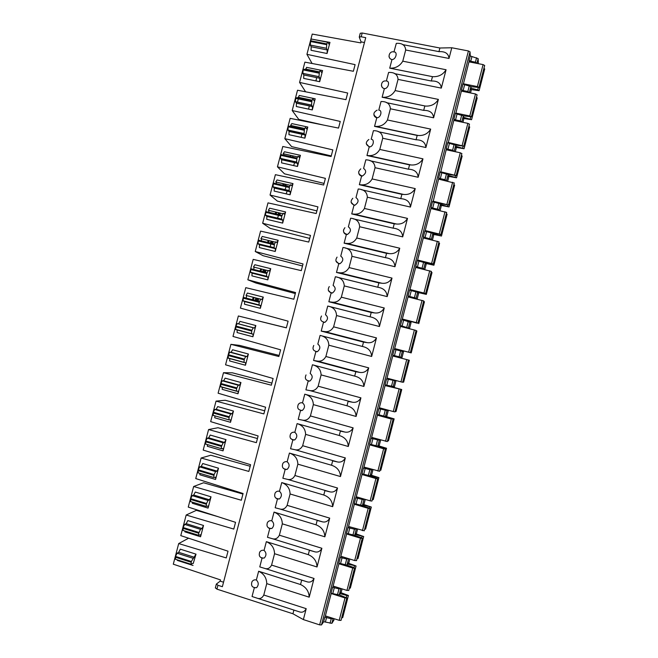 <?xml version="1.0" encoding="UTF-8"?>
<svg xmlns="http://www.w3.org/2000/svg" width="658" height="658" viewBox="0 0 658 658"><rect width="100%" height="100%" fill="white"/><g stroke="black" fill="none" stroke-linecap="round" stroke-linejoin="round"><path stroke-width="0.99" d="M227.183 568.257L226.13 572.263M223.539 582.215L220.191 581.137L216.433 584.016L217.938 585.275L216.926 589.132L292.942 613.774L293.904 610.073M188.599 538.203L178.696 543.574L173.293 564.194L220.512 579.912L220.191 581.137M178.696 543.574L226.253 557.935L228.013 551.19L180.777 535.628L186.181 515.025L233.787 529.073L235.548 522.329L188.262 507.088L193.658 486.501L241.321 500.236L243.082 493.508L195.739 478.572L201.126 458.009L248.847 471.432L250.599 464.712L203.199 450.088L208.586 429.551L256.365 442.661L258.117 435.941L210.659 421.63L216.038 401.117L263.866 413.915L265.618 407.203L218.111 393.204L223.481 372.708L271.367 385.201L273.119 378.498L225.554 364.812L230.917 344.331L278.86 356.513L280.612 349.817L232.99 336.444L238.352 315.98L286.345 327.857L288.097 321.17L240.417 308.1L245.771 287.661L293.822 299.234L295.565 292.547L247.836 279.79L253.19 259.375L301.29 270.635L303.034 263.957L255.246 251.512L260.593 231.114L308.758 242.07L310.494 235.399L262.657 223.251L267.995 202.878L316.21 213.529L317.946 206.867L270.051 195.031L275.389 174.674L323.654 185.021L325.397 178.359L277.446 166.836L282.776 146.495L331.097 156.538L332.833 149.892L284.824 138.665L290.153 118.35L338.525 128.088L340.26 121.442L292.201 110.528L297.523 90.228L345.952 99.662L347.679 93.025L299.571 82.415L304.884 62.14L353.362 71.27L355.098 64.64L306.932 54.334L312.237 34.076L360.773 42.902L361.045 41.865L359.26 37.062L361.209 36.782L365.733 37.662L222.363 586.706L217.938 585.275M364.458 42.531L361.045 41.865M360.798 55.733L360.888 56.226M353.387 84.191L353.469 84.627M323.711 198.445L324.698 194.793M264.829 424.081L263.842 427.873M257.311 452.86L256.316 456.685M249.793 481.664L248.782 485.53M242.259 510.493L241.239 514.416M234.725 539.363L233.689 543.319M203.519 525.471L200.567 536.764L200.739 534.74L198.56 535.283L198.732 533.243L200.501 529.353L201.973 528.563L203.519 525.471L187.801 520.585L186.214 523.653L184.659 524.41L183.056 527.51L183.08 530.463M211.021 496.823L208.068 508.099L208.241 506.01L206.143 506.372L206.522 503.502L208.06 500.467L209.499 499.825L211.021 496.823L195.278 492.044L193.715 495.022L192.202 495.63L190.623 498.641L190.623 501.676M218.505 468.208L215.561 479.468L215.742 477.313L213.718 477.494L214.097 474.558L215.618 471.613L217.017 471.12L218.505 468.208L202.754 463.528L201.216 466.415L199.744 466.884L198.181 469.804L198.157 472.913M225.99 439.618L223.046 450.87L223.226 448.641L221.294 448.649L221.466 446.404L223.161 442.785L224.518 442.439L225.99 439.618L210.215 435.045L208.701 437.841L207.27 438.162L205.732 440.992L205.691 444.191M233.467 411.061L230.522 422.296L230.703 419.993L228.852 419.837L229.231 416.753L230.703 413.989L232.019 413.792L233.467 411.061L217.675 406.586L216.186 409.301L214.788 409.473L213.274 412.212L213.208 415.494M240.935 382.528L237.999 393.755L238.18 391.378L236.411 391.058L236.584 388.656L238.229 385.218L239.512 385.177L240.935 382.528L225.126 378.153L223.654 380.785L222.297 380.809L220.808 383.466L220.726 386.822L236.526 391.222M248.395 354.02L245.459 365.239L245.64 362.78L243.954 362.311L244.332 359.071L245.755 356.488L246.997 356.587L248.395 354.02L232.57 349.76L231.123 352.293L229.806 352.178L228.342 354.744L228.227 358.182L244.093 362.492M255.847 325.554L252.919 336.756L253.1 334.215L251.488 333.598L251.874 330.275L253.272 327.774L254.473 328.021L255.847 325.554L239.997 321.384L238.583 323.835L237.299 323.571L235.86 326.047L235.729 329.576L251.693 333.803M263.29 297.103L260.362 308.298L260.543 305.674L259.022 304.925L259.203 302.261L260.774 299.102L261.942 299.489L263.29 297.103L247.424 293.04L246.026 295.409L260.56 299.135M246.108 298.09L246.758 295.598M270.734 268.686L267.806 279.872L267.987 277.158L266.548 276.278L266.729 273.522L268.275 270.446L269.402 270.989L270.734 268.686L254.852 264.73L253.47 267.008L267.888 270.611M253.618 269.435L254.202 267.189M278.161 240.302L275.241 251.479L275.422 248.666L274.057 247.663L274.444 244.06L275.768 241.831L276.853 242.514L278.161 240.302L262.262 236.444L260.905 238.64L275.241 242.119M261.111 240.82L261.637 238.813M285.588 211.942L282.66 223.103L282.85 220.2L281.566 219.081L281.756 216.137L283.253 213.241L284.297 214.072L285.588 211.942L269.665 208.191L268.332 210.297L282.611 213.669M268.604 212.221L269.064 210.47M292.999 183.615L290.079 194.768L290.268 191.758L289.068 190.532L289.446 186.732L290.729 184.676L291.741 185.655L292.999 183.615L277.059 179.963L275.751 181.978L289.989 185.252M276.089 183.664L276.492 182.151M300.41 155.313L297.49 166.458L297.679 163.349L296.552 162.016L296.939 158.117L298.197 156.143L299.168 157.27L300.41 155.313L284.453 151.759L283.17 153.692L297.375 156.867M283.573 155.124L283.902 153.857M307.804 127.043L304.893 138.172L305.09 134.956L304.037 133.525L304.424 129.527C304.876 127.981 305.287 127.348 305.657 127.644L306.587 128.91L307.804 127.043L291.831 123.589L290.573 125.439L304.761 128.516M291.042 126.624L291.305 125.596M312.287 109.919L315.198 98.799C314.754 100.32 314.359 100.921 314.006 100.584L313.118 99.169C312.756 98.823 312.353 99.424 311.908 100.962L311.514 105.074L312.484 106.596L312.287 109.919L296.306 106.522L296.462 103.207L312.484 106.596M298.707 97.368L298.502 98.149M298.304 98.897L297.449 102.171M319.681 81.691L322.584 70.587C322.149 72.1 321.754 72.668 321.417 72.281L320.561 70.727C320.216 70.332 319.821 70.9 319.377 72.429L318.974 76.657L319.878 78.261L319.681 81.691L303.675 78.401L303.832 74.971L319.878 78.261M327.059 53.495L329.962 42.4C329.526 43.913 329.14 44.448 328.811 44.012L327.997 42.309C327.668 41.865 327.281 42.408 326.837 43.93L326.434 48.264L327.265 49.942L327.059 53.495L311.037 50.304L311.193 46.759L327.265 49.942M193.23 563.487L196.01 554.151L191.338 561.488L190.968 564.227L192.868 563.371M177.479 559.9L177.364 560.419L193.057 565.452M196.01 554.151L180.308 549.159L178.705 552.317L177.109 553.222L175.48 556.413L175.522 559.275M185.021 531.039L184.849 531.837L200.567 536.764M192.547 502.202L192.333 503.28L208.068 508.099M200.048 473.398L199.81 474.755L215.561 479.468M207.525 444.627L207.278 446.256L223.046 450.87M214.977 415.881L214.738 417.789L230.522 422.296M222.404 387.159L222.19 389.347L237.999 393.755M229.782 358.462L229.634 360.938L245.459 365.239M253.1 334.215L237.225 330.012L237.077 332.553L252.919 336.756M259.4 301.512L243.37 297.383L243.024 300.796L244.653 301.57L244.505 304.202L260.362 308.298M266.926 272.774L250.879 268.752L250.534 272.248L252.08 273.16L251.924 275.875L267.806 279.872M274.444 244.06L258.372 240.145L258.026 243.74L259.491 244.768L259.342 247.581L275.241 251.479M281.953 215.388L265.865 211.572L265.519 215.265L266.901 216.408L266.753 219.311L282.66 223.103M289.446 186.732L273.35 183.031L272.996 186.814L274.304 188.065L274.147 191.075L290.079 194.768M296.939 158.117L280.818 154.515L280.473 158.405L281.69 159.754L281.542 162.863L297.49 166.458M304.424 129.527L288.286 126.023L287.941 130.021L289.076 131.468L288.928 134.676L304.893 138.172M311.908 100.962L295.746 97.565L295.401 101.677L296.462 103.207M315.198 98.799L299.209 95.451C298.765 96.965 298.354 97.557 297.967 97.211L312.147 100.189M319.377 72.429L303.198 69.139L302.844 73.359L303.832 74.971M322.584 70.587L306.579 67.338C306.135 68.843 305.731 69.403 305.361 69.016L319.533 71.895M327.585 42.227L311.851 39.135C311.489 38.682 311.086 39.217 310.642 40.738L310.288 45.073L311.193 46.751L327.265 49.95M329.962 42.4L313.858 39.529M256.357 579.994C258.759 582.429 258.841 584.987 256.604 587.66C252.327 587.857 250.772 585.9 251.948 581.787C252.993 580.117 254.465 579.525 256.357 579.994L258.635 571.251L300.533 584.534L301.677 580.142L307.533 581.943C310.321 582.56 312.484 581.401 314.047 578.464L309.194 597.176L266.761 583.63L263.792 595.021L306.209 608.675L303.371 619.589L319.648 624.878L321.507 624.927L323.654 621.72L331.895 623.323L334.083 619.803M256.604 587.66L254.333 587.767L252.047 596.51L257.821 598.41C260.346 598.986 262.336 597.859 263.792 595.021M359.276 37.004L360.247 33.287L362.196 32.999L439.898 48.009L438.952 51.637M393.945 51.949C389.034 50.518 386.97 58.57 391.987 59.574C395.919 59.664 397.967 51.694 393.945 51.949L396.313 43.362C402.153 42.967 405.279 45.18 405.69 50.008L402.778 61.186L446.075 69.74C443.064 74.634 438.59 76.953 432.66 76.69L389.717 68.161L391.954 59.574C390.21 59.13 389.232 58.019 389.01 56.251M432.446 76.69L431.327 81.008C437.496 80.77 440.827 83.138 441.312 88.114L446.075 69.74M394.578 73.638L431.327 81.008M385.522 80.95C380.834 80.58 379.937 87.95 384.585 88.657C388.459 88.583 390.252 80.86 386.361 81.024L388.598 72.438C394.487 72.158 397.629 74.469 398.041 79.388L395.129 90.574L438.376 99.407C435.456 104.161 431.146 106.382 425.446 106.07L382.134 97.252L384.371 88.657C382.66 88.213 381.681 87.111 381.443 85.367M424.813 106.053L423.694 110.371C429.83 110.297 433.137 112.773 433.606 117.798L438.376 99.407M386.419 102.648L423.694 110.371M377.133 110.141C372.831 112.691 372.847 115.232 377.174 117.757C380.974 117.543 382.537 110.059 378.778 110.133L381.023 101.529C386.863 101.406 389.988 103.832 390.383 108.792L387.463 119.995L430.669 129.108L425.89 147.524L382.717 138.238L379.798 149.448L422.954 158.841L418.167 177.273L375.044 167.708L372.124 178.935L415.231 188.607L410.436 207.064L367.361 197.211L364.433 208.454L407.491 218.407L402.704 236.88L359.671 226.747L356.743 237.999L399.751 248.231L394.956 266.729L351.972 256.316L349.044 267.576L392.004 278.095L387.2 296.602L344.266 285.917L341.337 297.186L384.247 307.985L379.436 326.516L336.559 315.544L333.614 326.829L376.475 337.908L371.663 356.463L328.836 345.203L325.891 356.496L368.702 367.863L363.882 386.435L321.104 374.896L318.159 386.205L360.921 397.851L356.093 416.448L313.364 404.621L310.42 415.938L353.132 427.873L348.296 446.486L305.616 434.37L302.664 445.705L345.327 457.927L340.49 476.556L297.86 464.161L294.907 475.504L337.521 488.014L332.677 506.668L290.096 493.977L287.143 505.336L329.707 518.134L324.863 536.805L282.323 523.834L279.37 535.201L321.877 548.279L317.033 566.974L274.55 553.715L271.581 565.09L314.047 578.464M373.867 114.525C374.131 116.244 375.101 117.321 376.787 117.774L374.55 126.377L375.545 126.402C380.752 126.714 384.724 124.584 387.463 119.995M378.21 131.682L416.062 139.776L417.18 135.449L374.55 126.377M382.717 138.238C382.331 133.22 379.238 130.695 373.431 130.662L371.186 139.266C374.821 139.29 373.464 146.545 369.755 146.898L369.196 146.915L366.95 155.527L368.332 155.584C373.333 155.946 377.149 153.898 379.798 149.448M366.284 143.724L369.196 146.915M369.977 160.733L408.412 169.205L409.539 164.878L366.95 155.527M375.044 167.708C374.673 162.641 371.606 160.009 365.832 159.82L363.586 168.432C366.728 170.792 366.309 173.334 362.319 176.056L361.596 176.089L359.35 184.709L361.11 184.816C365.897 185.211 369.566 183.253 372.124 178.935M358.791 171.409C358.413 173.786 359.35 175.341 361.596 176.089M361.711 189.792L400.763 198.667L401.89 194.34L359.35 184.709M367.361 197.211C367.008 192.095 363.956 189.356 358.232 189.002L355.978 197.63C359.071 199.974 358.7 202.508 354.876 205.247L353.979 205.296L351.734 213.924L353.864 214.089C358.454 214.516 361.974 212.641 364.433 208.454M351.109 202.245L353.979 205.296M353.42 218.875L393.097 228.161L394.224 223.827L351.734 213.924M359.671 226.747C359.326 221.581 356.307 218.736 350.615 218.226L348.37 226.854C351.397 229.181 351.084 231.723 347.416 234.47L346.363 234.536L344.118 243.172L346.601 243.402C350.994 243.863 354.374 242.062 356.743 237.999M343.575 229.798C343.196 232.175 344.126 233.755 346.363 234.536M345.105 247.984L385.432 257.689L386.559 253.346L344.118 243.172M351.972 256.316C351.643 251.093 348.65 248.148 342.991 247.474L340.745 256.118C343.723 258.438 343.451 260.971 339.939 263.726L338.738 263.8L336.485 272.445L339.322 272.757C343.525 273.243 346.758 271.515 349.044 267.576M335.925 260.946L338.738 263.8M336.764 277.1L377.75 287.242L378.885 282.899L336.485 272.445M344.266 285.917C343.953 280.637 340.984 277.586 335.366 276.755L333.113 285.408C336.032 287.719 335.81 290.252 332.438 293.007L331.106 293.098L328.852 301.751L332.027 302.154C336.041 302.664 339.141 301.01 341.337 297.186M328.334 290.375L331.106 293.098M328.4 306.233L370.067 316.835L371.202 312.484L328.852 301.751M336.559 315.544C336.246 310.214 333.302 307.056 327.725 306.06L325.471 314.721C328.342 317.033 328.161 319.566 324.929 322.321L323.465 322.42L321.211 331.089L324.707 331.599C328.539 332.125 331.509 330.53 333.614 326.829M313.776 345.458C312.065 349.036 313.274 351.109 317.403 351.668C320.495 348.921 320.635 346.388 317.822 344.076L320.084 335.407L362.377 346.453L363.504 342.094L321.211 331.089M317.403 351.668L315.815 351.783L313.553 360.461L317.362 361.077C321.022 361.62 323.868 360.099 325.891 356.496M306.036 374.928C304.44 378.564 305.715 380.604 309.86 381.056C312.821 378.309 312.928 375.776 310.173 373.456L312.427 364.779L354.67 376.105L355.805 371.745L314.277 360.65M309.86 381.056L308.158 381.171L305.896 389.857L310 390.605C313.496 391.156 316.218 389.692 318.159 386.205M302.507 402.869C305.205 405.196 305.139 407.73 302.302 410.469C298.14 410.123 296.807 408.108 298.313 404.407C299.39 403 300.788 402.49 302.507 402.869L304.769 394.183L346.963 405.78L348.098 401.421L352.408 402.219C356.085 402.819 358.923 401.364 360.921 397.851M302.302 410.469L300.492 410.592L298.23 419.286L302.614 420.174C305.945 420.733 308.553 419.319 310.42 415.938M294.833 432.314C297.482 434.65 297.449 437.183 294.726 439.914C290.54 439.676 289.166 437.677 290.589 433.918C291.667 432.454 293.081 431.919 294.833 432.314L297.103 423.612L339.248 435.497L340.383 431.13L344.989 432.076C348.493 432.676 351.207 431.278 353.132 427.873M290.614 438.409L292.818 440.046L290.548 448.748L295.203 449.776C298.387 450.343 300.879 448.986 302.664 445.705M287.151 461.784C289.75 464.137 289.742 466.678 287.127 469.393C282.932 469.253 281.509 467.262 282.866 463.438C283.935 461.924 285.366 461.373 287.151 461.784L289.421 453.074L331.517 465.239L332.652 460.871L337.546 461.965C340.893 462.582 343.484 461.233 345.327 457.927M283.187 468.216L285.136 469.524L282.866 478.234L287.768 479.427C290.811 479.995 293.188 478.695 294.907 475.504M279.469 491.287C282.011 493.665 282.035 496.198 279.518 498.912C275.299 498.854 273.843 496.88 275.143 492.99C276.204 491.436 277.643 490.868 279.469 491.287L281.739 482.577L323.785 495.022L324.92 490.638L330.077 491.896C333.277 492.513 335.753 491.222 337.521 488.014M275.834 498.09L277.446 499.035L275.176 507.762L280.316 509.111C283.22 509.687 285.498 508.428 287.143 505.336M271.77 520.823C274.271 523.217 274.312 525.767 271.894 528.464C267.658 528.489 266.161 526.523 267.419 522.567C268.472 520.963 269.92 520.388 271.77 520.823L274.041 512.097L316.046 524.829L317.181 520.445L322.584 521.876C325.636 522.493 328.013 521.243 329.707 518.134M268.571 527.987L269.747 528.58L267.477 537.315L272.84 538.836C275.612 539.42 277.783 538.203 279.37 535.201M264.064 550.392C266.515 552.81 266.58 555.36 264.261 558.042C260 558.157 258.479 556.199 259.688 552.161C260.733 550.532 262.197 549.94 264.064 550.392L266.342 541.657L308.289 554.669L309.433 550.277L315.075 551.889C317.987 552.506 320.257 551.305 321.877 548.279M261.407 557.894L262.04 558.157L259.77 566.9L265.339 568.602C267.987 569.178 270.068 568.01 271.581 565.09M300.533 584.534C306.036 587.084 308.923 591.303 309.194 597.176M402.606 44.588L439.092 51.661C445.219 51.299 448.526 53.569 449.011 58.455L451.783 47.763L468.422 50.962L470.042 51.85L470.273 55.979L478.16 58.62L478.292 62.971M325.652 615.97L324.822 617.204L331.245 618.759L333.302 618.438M471.868 56.843L470.725 61.268L469.121 60.404L469.212 61.893M331.468 593.138L331.171 593.549L345.014 597.933L346.848 597.957L341.066 620.264M346.807 598.023L341.017 620.404L339.215 620.338L325.381 615.888L331.171 593.549M346.955 565.132L353.461 567.377L354.539 568.175L352.754 568.035L338.895 563.741L339.257 563.297M338.895 563.741L333.113 586.056L346.955 590.423L348.798 590.399M354.498 535.398L361.16 537.619L362.254 538.351L360.485 538.17L346.618 533.967L347.037 533.49M346.618 533.967L340.836 556.257L354.695 560.534L356.521 560.575M361.678 505.591L368.858 507.902L369.969 508.56L368.209 508.338L354.325 504.225L354.843 503.724M354.325 504.225L348.551 526.49L364.236 530.776M367.88 475.454L376.549 478.21L377.667 478.794L375.924 478.53L362.023 474.517L362.673 474.007M362.023 474.517L356.258 496.757L370.15 500.845L371.935 501.042L377.7 478.769L371.926 501.051M375.044 445.573L384.223 448.542L385.366 449.069L383.63 448.764L369.714 444.833L370.569 444.339M369.714 444.833L363.956 467.057L379.641 471.268M385.662 416.424L394.142 418.875L382.668 416.119L391.329 419.023L377.396 415.19L378.621 414.754M377.396 415.19L371.647 437.381L387.323 441.567M385.07 385.572L386.591 385.424L401.734 389.544L385.07 385.572L379.329 407.746L393.262 411.554L395.014 411.908L400.755 389.701L395.014 411.908M392.744 355.986L409.317 360.255L392.744 355.986L387.003 378.136L400.952 381.854L402.688 382.257L408.421 360.074L402.663 382.257M397.95 350.237L398.296 349.546M397.111 349.242L397.078 350.015M394.668 348.559L410.329 352.63L416.086 330.481L414.384 329.995L400.401 326.434L394.668 348.559L411.217 352.902L416.884 330.99L416.029 330.719M423.736 300.936L408.05 296.906L402.326 319.015L403.584 319.854L417.378 322.946M431.377 271.409L415.691 267.419L409.975 289.495L410.888 290.515M439.018 241.889L433.301 263.973L439.009 241.848L423.333 237.957L417.616 260.017L418.151 260.897M446.634 212.452L430.957 208.528L425.249 230.563L425.586 231.353M454.25 183.023L438.573 179.124L433.096 201.858M461.867 153.618L460.263 152.779L446.19 149.761L440.638 172.396M448.197 142.975L453.79 120.422L467.879 123.359L469.483 124.181L463.791 146.191L455.731 145.073M455.764 113.587L461.381 91.117L475.487 93.962L477.083 94.859L471.391 116.828L463.355 115.841M463.331 84.232L468.973 61.844L483.087 64.599L484.675 65.512L478.991 87.489L470.947 86.642M461.521 89.743L463.035 83.887L464.647 84.718L463.133 90.565L461.521 89.743L461.653 91.174M453.905 119.114L455.426 113.25L457.047 114.04L455.533 119.888L453.905 119.114L454.086 120.488M446.527 149.835L446.288 148.511L447.925 149.251L449.439 143.386L447.81 142.646L446.288 148.511M438.976 179.215L438.664 177.948L440.309 178.639L441.822 172.774L440.186 172.075L438.664 177.948M431.442 208.635L431.023 207.41L432.684 208.06L434.206 202.187L432.553 201.529L431.023 207.41M423.941 238.097L423.382 236.905L425.052 237.513L426.573 231.632L424.904 231.016L423.382 236.905M416.514 267.617L415.733 266.424L417.411 266.992L418.932 261.111L417.254 260.535L415.733 266.424M409.309 297.219L408.067 295.985L409.761 296.503L411.291 290.614L409.597 290.079L408.067 295.985M402.104 326.055L409.556 328.383L411.061 322.568L409.556 328.383L402.515 326.779L400.401 325.57L402.104 326.055L403.634 320.158L401.931 319.665L400.401 325.57M386.575 378.918L389.018 378.844L395.96 380.9L386.575 378.918L385.045 384.84L386.772 385.234L388.302 379.329M388.204 410.173L386.994 410.592L378.885 408.593L380.571 408.083M380.127 439.766L379.312 440.243L371.186 438.302L372.469 437.611M372.231 469.434L371.622 469.927L369.87 469.647L363.479 468.035L364.565 467.229M364.409 499.159L363.923 499.644L362.163 499.406L355.764 497.81L356.743 496.905M356.62 528.925L354.448 529.197L348.041 527.609L348.954 526.614M348.847 558.724L346.725 559.02L340.309 557.441L341.181 556.364M341.074 588.565L338.985 588.869L332.57 587.306L333.417 586.155M215.429 587.865L216.926 589.132M292.942 613.774L303.371 619.589M294.052 610.122L299.974 612.039C302.631 612.656 304.712 611.529 306.209 608.675M258.635 571.251C263.858 573.702 266.564 577.831 266.761 583.63M451.783 47.763L439.898 48.009M470.725 61.268L475.421 62.181L477.025 63.415M389.717 68.161L389.923 68.161C395.565 68.374 399.85 66.047 402.778 61.186M382.134 97.252L382.734 97.261C388.162 97.524 392.291 95.295 395.129 90.574M430.669 129.108C427.848 133.722 423.694 135.852 418.225 135.482L417.18 135.449M416.062 139.776C422.156 139.858 425.43 142.441 425.89 147.524M409.539 164.878L410.987 164.952C416.234 165.355 420.223 163.324 422.954 158.841M408.412 169.205C414.474 169.451 417.723 172.141 418.167 177.273M401.89 194.34L403.732 194.455C408.766 194.9 412.599 192.95 415.231 188.607M400.763 198.667C406.784 199.078 410.008 201.874 410.436 207.064M394.224 223.827L396.461 224.008C401.281 224.485 404.958 222.618 407.491 218.407M393.097 228.161C399.077 228.737 402.277 231.641 402.704 236.88M386.559 253.346L389.174 253.601C393.78 254.111 397.309 252.318 399.751 248.231M385.432 257.689C391.37 258.421 394.545 261.44 394.956 266.729M378.885 282.899L381.862 283.244C386.271 283.771 389.651 282.06 392.004 278.095M377.75 287.242C383.655 288.146 386.805 291.264 387.2 296.602M371.202 312.484L374.534 312.92C378.745 313.479 381.985 311.834 384.247 307.985M370.067 316.835C375.932 317.896 379.057 321.12 379.436 326.516M363.504 342.094L367.18 342.645C371.211 343.221 374.312 341.642 376.475 337.908M362.377 346.453C368.2 347.679 371.293 351.018 371.663 356.463M320.084 335.407C325.62 336.559 328.539 339.824 328.836 345.203M355.805 371.745L359.803 372.412C363.652 373.004 366.621 371.482 368.702 367.863M354.67 376.105C360.461 377.495 363.529 380.941 363.882 386.435M312.427 364.779C317.929 366.095 320.824 369.467 321.104 374.896M346.963 405.78C352.704 407.335 355.756 410.896 356.093 416.448M304.769 394.183C310.231 395.655 313.093 399.135 313.364 404.621M339.248 435.497C344.948 437.216 347.967 440.876 348.296 446.486M297.103 423.612C302.524 425.249 305.361 428.843 305.616 434.37M294.726 439.914L292.818 440.046M331.517 465.239C337.184 467.131 340.178 470.898 340.49 476.556M289.421 453.074C294.809 454.884 297.622 458.577 297.86 464.161M287.127 469.393L285.136 469.524M323.785 495.022C329.411 497.07 332.372 500.952 332.677 506.668M281.739 482.577C287.077 484.535 289.865 488.343 290.096 493.977M279.518 498.912L277.446 499.035M316.046 524.829C321.63 527.042 324.567 531.039 324.863 536.805M274.041 512.097C279.346 514.227 282.109 518.134 282.323 523.834M271.894 528.464L269.747 528.58M308.289 554.669C313.841 557.046 316.753 561.151 317.033 566.974M266.342 541.657C271.606 543.952 274.345 547.966 274.55 553.715M264.261 558.042L262.04 558.157M312.098 63.497L306.932 54.334M305.6 91.807L299.571 82.415M316.005 80.934L316.605 77.554M323.16 124.995L298.757 119.411L292.201 110.528M307.154 99.967L305.559 99.629M308.602 109.138L309.309 105.864M284.824 138.665L291.634 146.611L331.254 155.93M297.852 128.096L298.551 127.167M299.834 127.446L300.106 128.59M301.15 137.357L301.981 134.199M277.446 166.836L284.503 173.835L324.081 183.401M290.227 156.612L290.918 155.428M292.794 155.847L292.95 157.221M293.665 165.594L294.611 162.551M270.051 195.031L277.363 201.093L316.893 210.897M282.644 185.169L283.359 183.73M285.662 184.256L285.712 185.605M286.123 193.847L287.209 190.935M286.707 185.901L287.447 186.074L286.543 186.066M286.074 186.757L285.029 189.718M262.657 223.251L270.216 228.375L309.704 238.426M275.069 213.76L275.825 212.065M278.466 212.69L278.474 213.439M279.453 213.743L280.193 213.924L278.786 214.64M278.449 215.355L277.586 218.267M255.246 251.512L263.06 255.682L302.507 265.98M267.518 242.374L268.308 240.433M273.119 243.74L272.7 241.502M272.544 241.47L271.154 243.263M270.866 243.995L270.15 246.849M247.836 279.79L255.904 283.014L295.302 293.558M259.976 271.03L260.798 268.834M265.75 272.478L265.799 270.084M264.639 269.796L263.562 271.927M252.433 299.719L253.289 297.268M258.306 301.224L258.586 298.633M257.007 298.222L255.995 300.632M238.352 315.98L286.362 327.799M230.917 344.331L239.561 345.392L279.14 355.435M223.481 372.708L232.381 372.815L271.918 383.104M216.038 401.117L225.192 400.261L264.68 410.798M208.586 429.551L217.995 427.733L257.442 438.524M201.126 458.009L210.79 455.237L250.196 466.275M193.658 486.501L203.577 482.766L242.942 494.051M186.181 515.025L196.364 510.328L217.971 516.662M339.298 594.857L346.848 597.957M346.322 597.415L346.815 595.498L348.419 595.49L340.811 592.619M346.815 595.498L340.12 593.648M341.716 617.788L342.711 617.533M341.017 620.404L346.84 597.982M348.395 563.199L356.06 565.979L347.737 564.087M349.373 588.211L350.352 588.005M355.953 533.811L363.66 536.533L355.328 534.559M357.023 558.658L357.993 558.502M364.219 530.825L369.993 508.527L364.228 530.817M363.487 504.439L371.309 507.047L362.895 505.048M364.664 529.139L365.618 529.04M370.98 475.101L378.926 477.626L370.421 475.57M372.296 499.652L373.234 499.603M385.399 449.044L379.633 471.301L385.391 449.052M378.399 445.77L386.509 448.254L377.881 446.099M379.921 470.19L380.842 470.24L386.534 448.238L380.842 470.231M393.081 419.36L387.323 441.584L393.073 419.36M387.537 440.761L388.426 440.868L394.134 418.875L388.45 440.827M394.117 418.883L388.45 440.852M395.145 411.365L396.05 411.505L401.734 389.544M402.754 382.002L403.634 382.183L409.309 360.255L403.634 382.183M410.345 352.639L416.086 330.481L410.353 352.639L399.809 349.916L411.192 352.894L416.868 330.974L411.217 352.902M402.326 319.015L417.995 323.037L423.736 300.912L418.011 323.053L407.417 320.561L417.312 323.201M424.451 301.767L423.604 301.438M424.451 301.751L418.768 323.629M415.017 291.214L425.66 293.501L431.385 271.384L425.66 293.501L409.975 289.495M432.002 272.568L431.179 272.19M415.017 291.239L426.335 294.389L417.715 292.399M439.552 243.402L438.738 242.966M417.616 260.017L433.285 263.94L422.675 262.007M425.298 262.855L433.91 265.215L425.594 263.389M425.249 230.563L440.926 234.445L446.65 212.411L440.934 234.487L430.579 232.57M447.095 214.269L446.297 213.776M433.046 233.697L441.452 236.016L433.301 234.363M446.642 212.369L440.934 234.487M439.676 203.462L448.567 205.025L454.267 182.965L448.567 205.025L432.874 201.142M440.704 204.556L449.003 206.925L454.645 185.128L453.847 184.618M449.003 206.925L440.926 205.354M440.49 171.746L456.183 175.579L461.883 153.561L456.183 175.596L447.942 174.304M462.155 156.086L461.39 155.494M448.328 175.431L456.537 177.8L448.509 176.369M469.467 124.255L463.791 146.191M469.672 127.043L468.915 126.394M455.92 146.331L464.063 148.724L456.068 147.4M448.098 142.391L463.791 146.175M477.182 98.026L471.58 119.698L463.602 118.465M476.441 97.326L477.206 97.952L471.58 119.698M463.487 117.264L471.58 119.682M455.698 113.061L469.787 115.972L471.391 116.828M484.683 69.049L479.09 90.689L471.12 89.554M483.959 68.292L484.707 68.958L479.09 90.664L477.716 89.842L478.259 87.744M471.046 88.221L477.716 89.842M463.29 83.763L477.395 86.585L478.991 87.465L484.675 65.512M463.133 90.565L467.83 91.503L469.458 92.745M464.647 84.718L470.939 86.478L471.177 90.475L470.528 92.959L471.177 90.45M455.533 119.888L460.222 120.866L461.883 122.108M457.047 114.04L463.347 115.792L463.684 119.386L462.928 122.322M454.308 151.504L452.605 150.254L447.925 149.251M449.439 143.386L455.747 145.13L456.191 148.321L455.311 151.718L456.191 148.297M446.749 180.934L444.989 179.675L440.309 178.639M448.674 177.331L448.139 174.502L441.822 172.774M439.19 210.404L439.009 209.77L437.356 209.121L432.684 208.06M441.164 206.316L440.531 203.906L434.206 202.187M440.054 210.601L441.181 206.267L440.062 210.601M431.673 239.915L431.385 239.208L425.052 237.513M433.663 235.309L432.429 240.088L433.663 235.309L432.906 233.335L426.573 231.632M424.221 269.476L423.752 268.686L417.411 266.992M426.129 264.384L425.274 262.805L418.932 261.111M426.137 264.368L424.78 269.607L426.137 264.36M416.975 299.119L416.111 298.181L409.761 296.503M418.603 293.443L417.123 299.16L418.603 293.443L417.633 292.3L411.291 290.614M411.061 322.568L403.634 320.158M392.727 355.188L394.446 355.624L395.968 349.727L394.257 349.275L392.727 355.188M402.005 357.541L403.519 351.717L402.005 357.541L394.446 355.624M403.51 351.717L395.968 349.727M394.446 386.715L395.952 380.9L394.446 386.723L386.772 385.234M378.885 408.593L377.347 414.515L379.09 414.877L380.62 408.963M388.36 410.214L386.888 415.938L385.465 416.506L379.09 414.877M371.186 438.302L369.648 444.232L371.4 444.545L372.938 438.623M380.678 439.914L379.312 445.186L377.782 446.165L371.4 444.545M363.479 468.035L361.941 473.974L363.701 474.245L365.239 468.323M371.729 474.426L372.971 469.647L371.729 474.459L370.092 475.849L363.701 474.245M355.764 497.81L354.226 503.748L356.003 503.979L357.541 498.048M364.137 503.724L365.264 499.406L364.137 503.765L362.394 505.574L356.003 503.979M348.041 527.609L346.495 533.556L348.288 533.745L349.826 527.806M356.529 533.12L357.541 529.205L356.537 533.103L354.687 535.324L348.288 533.745M340.309 557.441L338.763 563.396L340.564 563.544L342.102 557.597M348.921 562.491L349.817 559.029L348.937 562.467L346.972 565.115L340.564 563.544M332.57 587.306L331.023 593.269L339.248 594.931L341.329 591.813M175.283 557.17L191.141 562.245M191.338 561.488L175.48 556.413M177.109 553.222L192.934 558.264M194.447 557.326L178.705 552.317M184.659 524.41L200.501 529.353M198.938 532.478L183.056 527.51M201.973 528.563L186.214 523.653M182.858 528.275L198.732 533.243M192.202 495.63L208.06 500.467M206.522 503.502L190.623 498.641M209.499 499.825L193.715 495.022M190.425 499.397L206.324 504.267M199.744 466.884L215.618 471.613M214.097 474.558L198.181 469.804M217.017 471.12L201.216 466.415M197.984 470.56L213.899 475.315M207.27 438.162L223.161 442.785M221.672 445.639L205.732 440.992M224.518 442.439L208.701 437.841M205.535 441.748L221.466 446.404M214.788 409.473L230.703 413.989M229.231 416.753L213.274 412.212M232.019 413.792L216.186 409.301M213.077 412.969L229.033 417.517M222.297 380.809L238.229 385.218M236.79 387.899L220.808 383.466M239.512 385.177L223.654 380.785M220.611 384.214L236.584 388.656M229.806 352.178L245.755 356.488M244.332 359.071L228.342 354.744M246.997 356.587L231.123 352.293M228.145 355.493L244.134 359.827M237.299 323.571L253.272 327.774M251.874 330.275L235.86 326.047M254.473 328.021L238.583 323.835M235.663 326.804L251.677 331.032M244.463 301.372L260.371 305.476M259.203 305.115L243.221 300.994M243.172 298.14L259.203 302.261M251.907 272.971L267.831 276.969M266.704 276.459L250.698 272.445M250.682 269.5L266.729 273.522M259.351 244.595L275.291 248.494M274.197 247.836L258.175 243.921M258.175 240.902L274.246 244.817M266.778 216.243L282.734 220.043M281.682 219.237L265.643 215.429M265.668 212.32L281.756 216.137M274.197 187.925L290.178 191.618M289.158 190.672L273.103 186.962M273.152 183.779L289.257 187.489M281.608 159.631L297.605 163.225M296.635 162.139L280.555 158.529M280.621 155.263L296.75 158.866M289.018 131.37L305.032 134.857M304.095 133.623L287.998 130.119M288.089 126.772L304.235 130.276M296.421 103.133L312.451 106.522M311.547 105.148L295.442 101.743M295.549 98.313L311.711 101.71M303.807 74.93L319.862 78.22M318.998 76.698L302.869 73.4M303.001 69.88L319.179 73.178M310.444 41.479L326.639 44.678M326.442 48.273L310.288 45.073L326.434 48.264M326.837 43.93L310.642 40.738M362.196 32.999L361.209 36.782M319.648 624.878L468.422 50.962M433.606 117.798L390.383 108.792M441.312 88.114L398.041 79.388M449.011 58.455L405.69 50.008M321.507 624.927L470.042 51.85M397.226 357.08L397.399 356.397L397.226 357.08M398.929 350.492L399.118 349.76L398.937 350.5M323.654 621.72L324.822 617.204M469.121 60.404L470.273 55.979M397.605 350.155L397.802 349.414M326.639 617.27L325.471 621.777M333.063 618.816L331.895 623.323M330.077 623.266L331.245 618.759M475.421 62.181L476.573 57.756M478.16 58.62L477.009 63.036M291.297 156.851L292.728 157.172M283.598 185.392C284.667 183.598 285.333 183.705 285.588 185.704M285.473 185.819L286.23 185.605M279.239 213.957L279.346 214.771M275.973 213.965L276.944 212.328M278.194 212.624L278.342 213.537M277.725 214.385L278.951 213.422M271.976 241.823L272.067 243.485M268.382 242.588L269.311 240.68M270.084 242.999L271.483 241.206M264.738 269.821L264.697 272.215M260.815 271.244L261.736 269.073M262.493 271.664L263.578 269.533M257.533 298.362L257.253 300.961M253.272 299.933L254.185 297.498M254.934 300.361L255.946 297.951M348.386 595.539L342.662 617.665M342.695 617.607L348.419 595.49L342.703 617.591M339.215 620.338L345.014 597.933M354.037 567.615L354.473 565.938M356.027 566.02L350.311 588.12M350.336 588.071L356.06 565.979L350.344 588.055M354.572 568.117L348.789 590.456L354.563 568.134M354.539 568.175L348.748 590.522M346.955 590.423L352.754 568.035M361.744 537.849L362.114 536.41M363.66 536.533L357.944 558.609M363.693 536.484L357.985 558.552L363.685 536.492M356.504 560.641L362.287 538.31M362.254 538.351L356.471 560.682M354.695 560.534L360.485 538.17M369.442 508.116L369.755 506.907M371.285 507.071L365.577 529.131M365.601 529.098L371.309 507.047L365.609 529.081M369.969 508.56L364.195 530.866M362.426 530.669L368.209 508.338M377.133 478.407L377.379 477.437M378.901 477.642L373.234 499.644M377.667 478.794L371.902 501.075M370.15 500.845L375.924 478.53M384.815 448.74L385.004 447.999M386.509 448.254L380.817 470.256M385.366 449.069L379.608 471.325M377.865 471.054L383.63 448.764M392.481 419.097L392.612 418.595M393.056 419.376L387.299 441.608M385.572 441.288L391.329 419.023M400.73 389.709L394.981 411.916M393.262 411.554L399.019 389.314M409.292 360.247L403.609 382.191M400.952 381.854L406.71 359.638M408.634 352.186L414.384 329.995M423.719 300.895L417.995 323.037M416.308 322.552L422.049 300.377M424.887 293.92L425.01 293.435M432.01 272.552L426.335 294.389M431.368 271.359L425.644 293.476M423.974 292.95L429.707 270.8M432.462 264.672L432.643 263.957M439.552 243.337L433.893 265.19M439.569 243.378L433.91 265.223L439.56 243.37M439.009 241.848L433.285 263.94M431.632 263.373L437.356 241.247M440.021 235.457L440.268 234.511M447.095 214.187L441.452 236.016M441.46 236.041L447.103 214.22L441.46 236.058M439.281 233.829L444.997 211.728M447.58 206.275L447.884 205.099M454.637 185.071L448.995 206.875M449.003 206.908L454.645 185.112M454.259 182.924L448.55 204.975M446.922 204.317L452.638 182.241M455.122 177.117L455.492 175.711M462.163 155.979L456.529 177.759M456.537 177.8L462.171 156.028L456.537 177.816M461.875 153.511L456.175 175.538M454.555 174.839L460.263 152.779M462.664 147.992L463.084 146.364M469.689 126.92L464.055 148.675M464.063 148.724L469.689 126.969M469.483 124.123L463.783 146.125M462.171 145.385L467.879 123.359M470.199 118.901L470.676 117.042M477.198 97.894L471.572 119.624M471.391 116.803L477.083 94.834M477.083 94.768L471.391 116.746M469.787 115.972L475.487 93.962M484.707 68.893L479.09 90.607M484.675 65.446L478.991 87.407M477.395 86.585L483.087 64.599M467.83 91.503L469.343 85.655M470.939 86.478L469.425 92.326M460.222 120.866L461.743 115.01M463.347 115.792L461.834 121.64M462.919 122.322L463.684 119.361M452.605 150.254L454.127 144.39M454.234 150.986L455.747 145.13M444.989 179.675L446.511 173.802M446.626 180.366L448.139 174.502M448.69 177.29L447.695 181.147L448.69 177.265M437.356 209.121L438.878 203.248M439.009 209.77L440.531 203.906M429.723 238.607L431.245 232.718M431.385 239.208L432.906 233.335M422.074 268.119L423.604 262.229M423.752 268.686L425.274 262.805M414.425 297.663L415.955 291.765M416.111 298.181L417.633 292.3M406.759 327.24L408.289 321.334M408.454 327.717L409.983 321.828M399.093 356.842L400.623 350.936M400.796 357.286L402.326 351.38M391.42 386.485L392.949 380.571M393.13 386.879L394.66 380.974M383.729 416.152L385.267 410.23M385.465 416.506L386.994 410.592M376.039 445.853L377.569 439.922M377.782 446.165L379.312 440.243M379.304 445.186L380.669 439.914M368.332 475.586L369.87 469.647M370.092 475.849L371.622 469.927M360.625 505.344L362.163 499.406M362.394 505.574L363.923 499.644M352.91 535.143L354.448 529.197M354.687 535.324L356.225 529.386M345.179 564.967L346.725 559.02M346.972 565.115L348.51 559.168M332.833 593.368L334.379 587.413M337.447 594.832L338.985 588.869M339.248 594.931L340.786 588.976M341.305 591.887L342.086 588.885L341.321 591.871M175.127 559.152L190.968 564.227M182.702 530.315L198.56 535.283M190.269 501.511L206.143 506.372M215.314 477.19L215.742 477.313M197.828 472.74L213.718 477.494M222.766 448.509L223.226 448.641M205.378 444.002L221.294 448.649M230.193 419.853L230.703 419.993M212.929 415.288L228.852 419.837M237.554 391.206L238.18 391.378M220.463 386.616L236.411 391.058M244.784 362.55L245.64 362.78M227.989 357.977L243.954 362.311M235.515 329.37L251.488 333.598M244.653 301.57L260.543 305.674M243.024 300.796L259.022 304.925M252.08 273.16L267.987 277.158M250.534 272.248L266.548 276.278M259.491 244.768L275.422 248.666M258.026 243.74L274.057 247.663M266.901 216.408L282.85 220.2M265.519 215.265L281.566 219.081M274.304 188.065L290.268 191.758M272.996 186.814L289.068 190.532M281.69 159.754L297.679 163.349M280.473 158.405L296.552 162.016M289.076 131.468L305.09 134.956M287.941 130.021L304.037 133.525M295.401 101.677L311.514 105.074M302.844 73.359L318.974 76.657M216.326 584.189L215.331 587.989M257.821 598.41L299.974 612.039M389.923 68.161L432.66 76.69M382.734 97.261L425.446 106.061M375.545 126.402L418.225 135.482M368.883 139.463C365.198 142.35 365.486 144.826 369.755 146.898M368.332 155.584L410.987 164.944M360.781 168.851C357.598 171.952 358.108 174.354 362.319 176.056M361.11 184.816L403.732 194.455M352.795 198.272C350.015 201.504 350.706 203.832 354.876 205.247M353.864 214.08L396.461 224.008M344.907 227.693C342.44 231.024 343.279 233.277 347.416 234.47M346.601 243.402L389.174 253.601M337.069 257.122C334.864 260.527 335.819 262.723 339.939 263.726M339.322 272.757L381.862 283.236M329.28 286.559C327.273 290.022 328.326 292.168 332.438 293.007M332.027 302.154L374.534 312.92M321.515 316.005C319.673 319.525 320.808 321.63 324.929 322.321M324.707 331.599L367.18 342.645M317.362 361.077L359.803 372.412M310 390.605L352.408 402.219M302.614 420.174L344.989 432.076M295.203 449.776L337.546 461.965M287.768 479.427L330.077 491.904M280.316 509.111L322.584 521.876M272.84 538.836L315.075 551.889M265.339 568.602L307.533 581.943M311.168 70.76L307.714 69.493M305.945 99.251L303.7 98.412M272.938 241.79L272.198 241.609M362.295 538.302L356.513 560.624M408.429 360.074L402.688 382.257M469.689 126.994L464.063 148.741M388.368 410.214L386.888 415.938M272.157 395.54L271.351 399.093M279.74 366.72L278.86 370.339M287.324 337.932L286.362 341.617M294.817 309.252L293.855 312.937M302.293 280.596L301.331 284.281M309.77 251.965L308.808 255.658M317.238 223.366L316.276 227.059M332.158 166.244L331.18 169.97M339.602 137.728L338.623 141.478M347.046 109.236L346.059 113.012M354.473 80.77L353.486 84.578M361.9 52.327L360.897 56.169"/></g></svg>
